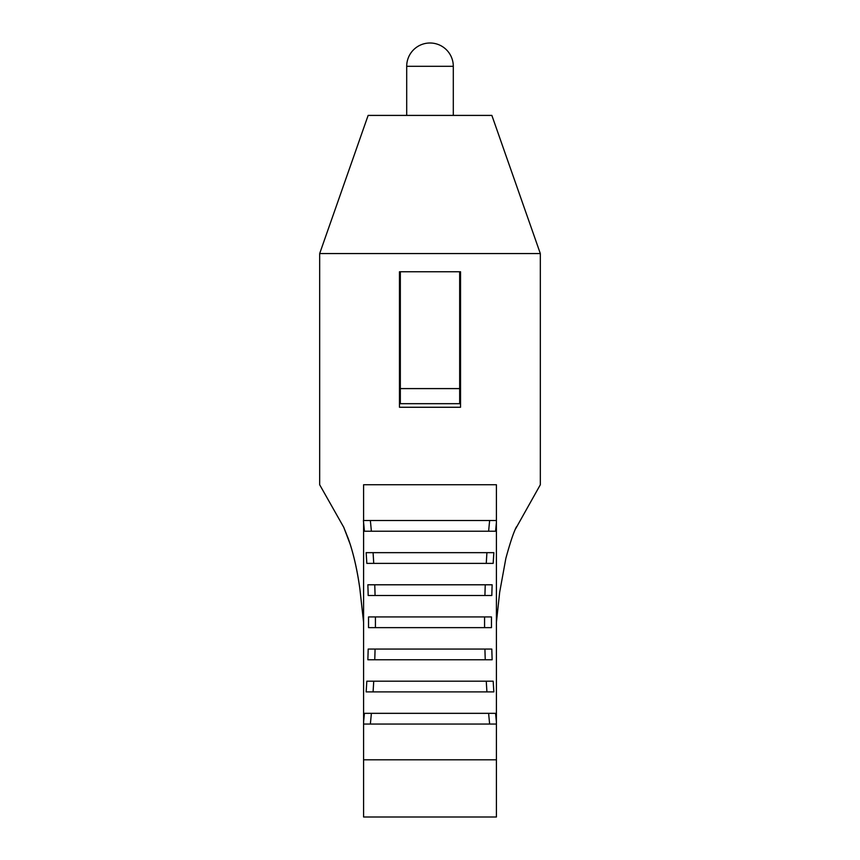 <?xml version="1.0" encoding="UTF-8"?>
<svg xmlns="http://www.w3.org/2000/svg" width="860" height="860" viewBox="0 0 860 860"><rect width="100%" height="100%" fill="white"/><g stroke="black" fill="none" stroke-linecap="round" stroke-linejoin="round"><path stroke-width="1.29" d="M406.705 66.295A23.295 23.295 0 0 1 430 43A23.295 23.295 0 0 1 453.295 66.295L406.705 66.295L406.705 115.412M484.578 616.932A660.491 424.55 -90 0 0 484.567 622.285A660.491 424.55 -90 0 0 484.578 627.639M363.587 522.471L363.587 759.81L496.413 759.81L496.413 724.045L363.587 724.045M363.587 722.088A649.784 417.67 -90 0 0 364.425 713.327L495.575 713.327A649.784 417.67 -90 0 0 496.413 722.088L496.413 522.471A649.784 417.67 90 0 0 495.575 531.233L364.425 531.233A649.784 417.67 90 0 0 363.608 522.611L363.587 622.285L359.91 589.111C357.642 572.534 354.427 557.667 350.278 544.509L343.763 527.32L319.673 484.75L319.673 253.56L540.327 253.56L491.866 115.412L368.134 115.412L319.673 253.56M366.145 552.658L493.855 552.658A649.784 417.67 90 0 0 493.178 563.375L366.822 563.375A649.784 417.67 90 0 0 366.145 552.658M367.854 584.789L492.146 584.789A649.784 417.67 90 0 0 491.812 595.507L368.188 595.507A649.784 417.67 90 0 0 367.854 584.789M368.531 616.932L491.469 616.932A649.784 417.67 90 0 0 491.458 622.285A649.784 417.67 90 0 0 491.469 627.639L368.531 627.639A649.784 417.67 90 0 0 368.542 622.285A649.784 417.67 90 0 0 368.531 616.932M375.422 616.932A660.491 424.55 -90 0 1 375.433 622.285A660.491 424.55 -90 0 1 375.422 627.639M373.068 552.658A660.491 424.55 -90 0 1 373.735 563.375M371.38 713.327A660.491 424.55 -90 0 1 370.359 724.045M373.735 681.195A660.491 424.55 -90 0 1 373.068 691.902M375.078 649.063A660.491 424.55 -90 0 1 374.745 659.77M374.745 584.789A660.491 424.55 -90 0 1 375.078 595.507M370.359 520.526A660.491 424.55 -90 0 1 371.38 531.233M430 271.76L460.53 271.76L460.53 407.264L399.47 407.264L399.47 271.76L430 271.76M363.597 520.526L363.587 484.75C305.623 484.75 305.623 484.75 363.587 484.75L496.413 484.75C554.378 484.75 554.378 484.75 496.413 484.75L496.413 520.526L363.587 520.526M363.587 759.81L363.587 817L496.413 817L496.413 759.81M430 691.902L493.855 691.902A649.784 417.67 90 0 1 493.178 681.195L366.822 681.195A649.784 417.67 90 0 1 366.145 691.902L430 691.902M430 659.77L492.146 659.77A649.784 417.67 90 0 1 491.812 649.063L368.188 649.063A649.784 417.67 90 0 1 367.854 659.77L430 659.77M496.413 722.088L496.413 724.045M363.597 522.611L363.414 520.526M496.413 522.471L496.413 520.526M489.641 520.526A660.491 424.55 -90 0 0 488.62 531.233M485.255 584.789A660.491 424.55 -90 0 0 484.922 595.507M484.922 649.063A660.491 424.55 -90 0 0 485.255 659.77M486.265 681.195A660.491 424.55 -90 0 0 486.932 691.902M488.62 713.327A660.491 424.55 -90 0 0 489.641 724.045M486.932 552.658A660.491 424.55 -90 0 0 486.265 563.375M459.67 271.76L459.67 403.684L400.33 403.684L400.33 271.76M459.67 388.591L400.33 388.591M453.295 115.412L453.295 66.295M515.57 528.879L540.327 484.75L540.327 253.56M343.635 527.029L348.214 538.478C353.256 552.539 357.137 569.331 359.867 588.842L363.587 622.285M516.462 526.814C513.699 532.039 510.163 542.574 505.852 558.398L499.681 592.185L496.424 622.156"/></g></svg>
